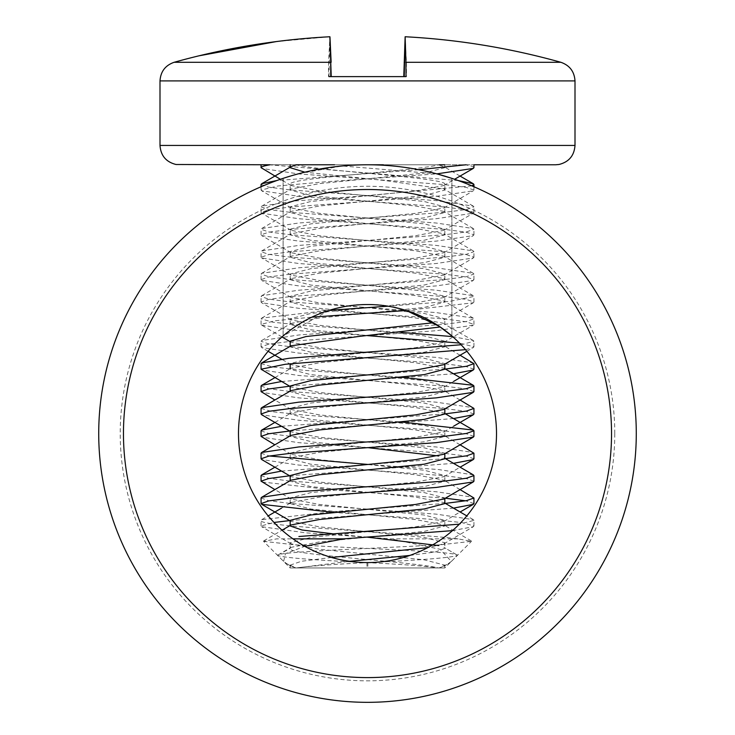 <?xml version="1.0" encoding="UTF-8"?>
<svg xmlns="http://www.w3.org/2000/svg" width="735" height="735" viewBox="0 0 735 735"><rect width="100%" height="100%" fill="white"/><g stroke="black" fill="none" stroke-linecap="round" stroke-linejoin="round"><path stroke-width="0.55" stroke-dasharray="3.67 2.76" d="M331.136 62.282L174.149 62.282L328.609 62.282L329.868 36.75L328.977 76.615L330.759 76.615M388.034 306.201L406.299 310.519L473.285 302.774L473.937 302.012L466.229 299.356L444.565 296.554L298.722 285.897L261.715 280.384L261.063 279.64L268.771 276.957L290.435 274.155L436.278 263.498L473.285 257.985L473.937 257.222L466.229 254.567L444.565 251.765L298.722 241.108L261.715 235.595L261.063 234.851L268.771 232.168L290.435 229.366L436.278 218.708L473.285 213.196L473.937 212.433L466.229 209.778L444.565 206.976L298.722 196.319L261.715 190.806L261.063 190.062L278.078 185.964L323.317 181.968L436.829 173.873M418.619 169.684L276.829 180.534M452.475 530.633L473.285 526.719L473.937 525.957L462.076 522.603L429.534 519.186L333.901 512.433M473.937 525.984L473.937 520.38L459.338 524.165M331.531 557.452L301.405 561.283L290.16 565.141L291.078 566.216L296.076 567.944L286.806 563.717L283.609 561.393L263.553 541.346L276.764 538.856L292.953 538.856M465.503 349.649L473.285 347.563L473.937 346.801L459.458 343.07M452.613 336.602L473.285 340.489L473.937 341.224L461.093 344.761M367.5 335.629L296.563 330.493L261.715 325.173L261.063 324.429L274.734 320.791L311.87 317.152M261.063 184.467L268.624 187.131L290.196 189.933L436.213 200.609L473.285 206.122L473.937 206.857L466.376 209.521L444.804 212.332L298.787 222.999L261.715 228.521L261.063 229.228L268.624 231.92L290.196 234.722L436.213 245.398L473.285 250.911L473.937 251.646L466.376 254.31L444.804 257.121L298.787 267.788L261.715 273.31L261.063 274.045L268.624 276.709L290.196 279.511L436.213 290.187L473.285 295.7L473.937 296.435L449.719 301.396L388.089 306.192M436.893 173.864L342.216 165.972L299.586 173.497L283.104 178.375C282.249 178.522 322.114 164.364 367.583 164.778C412.941 164.337 452.76 178.623 451.896 178.375C452.76 178.623 412.941 164.337 367.583 164.778C322.114 164.364 282.249 178.522 283.104 178.375C282.24 178.623 322.059 164.337 367.417 164.778C412.886 164.364 452.751 178.522 451.896 178.375L451.896 335.978C451.841 335.077 414.457 303.215 367.656 304.538C320.488 303.151 283.15 335.123 283.104 335.978L329.344 310.317L261.715 318.099L261.063 318.834L272.758 322.196L305.273 325.614L401.08 332.385M261.063 497.99L268.624 500.654L290.196 503.457L436.213 514.133L473.285 519.645L473.937 520.352M473.937 481.168L466.229 478.513L444.565 475.71L298.722 465.053L261.715 459.54M261.063 453.201L269.396 456.003M367.5 464.401L438.455 469.536L473.285 474.856M473.937 436.379L466.229 433.723L444.565 430.921L298.722 420.264L261.715 414.751M261.063 408.412L272.758 411.775L305.273 415.192L401.08 421.963M473.937 391.59L466.229 388.934L444.565 386.132L298.722 375.475L261.715 369.962M261.063 363.623L272.758 366.986L305.273 370.403L401.08 377.174M261.063 324.429L261.063 318.834M261.063 279.64L261.063 274.045M261.063 234.851L261.063 229.256M261.063 190.062L261.063 186.745M263.553 541.346L295.314 544.855L367.077 548.42C416.965 550.726 460.432 553.042 457.271 555.522C450.169 557.791 420.365 560.153 367.858 562.624C333.341 564.305 309.499 566.088 296.343 567.944L444.84 567.944L290.16 567.944L296.343 567.944L349.538 561.31M457.005 554.98L443.931 547.345L457.014 554.971M409.698 555.476L435.515 551.912L444.84 548.374L444.84 542.779L443.922 543.826L427.687 547.667M290.16 525.957L291.069 524.946M444.84 498.495L443.922 499.037M290.16 481.168L291.069 480.157M444.84 453.706L443.922 454.248M290.16 436.379L291.069 435.368M444.84 408.917L443.922 409.459M290.16 391.59L291.069 390.579M444.84 364.128L443.922 364.67M290.16 346.801L291.069 345.79M473.285 340.498L444.84 324.401L444.84 318.834L443.922 319.881L473.285 302.774M290.16 302.012L291.069 301.001L319.459 295.571L424.233 285.033L444.84 279.64L443.931 278.602L415.541 273.172L310.767 262.643L290.16 257.25L290.16 251.646L291.078 252.693L319.422 258.114L424.058 268.633L444.84 274.017M444.84 279.64L444.84 274.045L443.922 275.092L415.578 280.513L310.942 291.032L290.16 296.407M290.16 257.222L291.069 256.212L319.459 250.782L424.233 240.244L444.84 234.851L443.931 233.813L415.541 228.383L310.767 217.854L290.16 212.461L290.16 206.857L291.078 207.904L319.422 213.325L424.058 223.844L444.84 229.228M444.84 234.851L444.84 229.256L443.922 230.303L415.578 235.724L310.942 246.243L290.16 251.618M290.16 212.433L291.069 211.423L319.459 205.993L424.233 195.455L444.84 190.062L443.931 189.024L385.654 180.626L304.869 172.174M444.84 190.062L444.84 184.467L443.922 185.514L415.578 190.935L310.942 201.454L290.16 206.829M445.401 503.411L334.131 511.551L261.715 519.663L261.063 520.352C254.466 526.499 408.513 532.691 458.107 538.856L471.438 541.355L439.76 544.865L368.143 548.42C318.255 550.726 274.688 553.042 277.738 555.522C284.711 557.791 314.451 560.153 366.949 562.624C401.485 564.305 425.363 566.088 438.593 567.944L290.16 567.944L438.593 567.944C410.828 561.347 284.831 554.861 290.16 548.347L291.069 547.354L319.459 541.925L424.224 531.396L444.84 525.994L443.931 524.965L415.541 519.535L310.776 508.997L290.16 503.604L291.069 502.565L319.459 497.136L424.224 486.607L444.84 481.204L443.931 480.175L415.541 474.746L310.776 464.208L290.16 458.815L291.069 457.776L319.459 452.347L424.224 441.818L444.84 436.415L443.931 435.386L415.541 429.947L310.776 419.419L290.16 414.025L291.069 412.987L319.459 407.558L424.224 397.029L444.84 391.626L443.931 390.597L415.541 385.158L310.776 374.629L290.16 369.236L291.069 368.198L319.459 362.768L424.224 352.24L444.84 346.837L443.931 345.808L415.541 340.369L310.776 329.84L290.16 324.447L291.069 323.409L319.459 317.979L424.224 307.45L444.84 302.048L443.931 301.019L415.541 295.58L310.776 285.051L290.16 279.658L291.069 278.62L319.459 273.19L424.224 262.661L444.84 257.259L443.931 256.23L415.541 250.791L310.776 240.262L290.16 234.869L291.069 233.831L319.459 228.401L424.224 217.872L444.84 212.47L443.931 211.441L415.541 206.002L310.776 195.473L290.16 190.08L291.069 189.042L319.459 183.612L424.224 173.083L444.84 167.681L443.931 166.652L438.317 164.778L261.063 164.778L473.937 164.778L334.517 164.778M367.5 537.184L333.92 533.941M290.16 520.38L291.078 521.427L319.422 526.848L424.058 537.368L444.84 542.752M444.84 503.558L443.931 502.556L415.541 497.117L310.767 486.588L290.16 481.195L290.16 480.699M290.16 475.591L291.078 476.638L319.422 482.059L424.058 492.579L444.84 497.962M444.84 458.769L443.931 457.767L444.84 458.3M367.5 447.606L312.825 442.075L290.16 436.406L290.16 435.901M290.16 430.802L291.078 431.849L319.422 437.27L424.058 447.79L444.84 453.173M444.84 413.98L443.931 412.969L415.541 407.539L310.767 397.01L290.16 391.617L290.16 391.112M290.16 386.013L291.078 387.06L319.422 392.481L424.058 403L444.84 408.384M444.84 369.19L443.931 368.18L415.541 362.75L310.767 352.221L290.16 346.828L290.16 346.323M290.16 341.224L291.078 342.271L319.422 347.692L424.058 358.211L444.84 363.595M443.931 323.391L415.541 317.961L310.767 307.432L290.16 302.039L290.16 296.435L291.078 297.482L319.422 302.903L424.058 313.422L444.84 318.806M444.84 184.439C449.186 177.879 322.187 171.402 295.819 164.778L176.032 164.493C166.082 162.003 160.744 155.655 160 145.429L575 145.429L160 145.429L574.99 145.429L575 80.914L160.01 80.914L574.99 80.914C574.403 71.58 569.689 65.369 560.851 62.282L406.391 62.282L406.483 76.615L328.517 76.615L328.609 62.282M283.609 561.393L285.428 553.685L304.823 546.316M473.937 167.644C473.937 166.781 470.979 165.825 465.053 164.778M368.327 164.778L383.358 164.778M404.296 62.282L560.851 62.282A718.196 718.178 90 0 0 405.132 36.75L406.391 62.282M636.28 433.558A268.78 268.78 0 0 0 367.5 164.778A268.78 268.78 0 0 0 98.72 433.558A268.78 268.78 0 0 0 367.5 702.329A268.78 268.78 0 0 0 636.28 433.558M614.772 433.558A247.272 247.272 0 0 0 367.5 186.277A247.272 247.272 0 0 0 120.228 433.558A247.272 247.272 0 0 0 367.5 680.83A247.272 247.272 0 0 0 614.772 433.558M283.104 178.375L283.104 335.978C283.159 335.077 320.543 303.215 367.344 304.538C414.522 303.169 451.832 335.096 451.896 335.978C451.841 335.077 414.457 303.215 367.656 304.538C320.488 303.151 283.15 335.123 283.104 335.978L283.104 178.375M451.896 178.375L451.896 335.978M496.511 433.558A129.011 129.011 0 0 1 367.5 562.569A129.011 129.011 0 0 1 238.489 433.558A129.011 129.011 0 0 1 367.5 304.538A129.011 129.011 0 0 1 496.511 433.558M473.937 369.19L466.146 366.544L444.445 363.742L298.686 353.085L261.715 347.581L261.063 346.801L268.854 344.145L290.555 341.343L436.314 330.695L473.285 325.192L473.937 324.447L466.146 321.755L444.445 318.953L298.686 308.296L261.715 302.792L261.063 302.048L268.854 299.356L290.555 296.554L436.314 285.906L473.285 280.402L473.937 279.612L466.146 276.966L444.445 274.164L298.686 263.507L261.715 258.003L261.063 257.259L268.854 254.567L290.555 251.765L436.314 241.117L473.285 235.613L473.937 234.823L466.146 232.177L444.445 229.375L298.686 218.718L261.715 213.214L261.063 212.433L268.854 209.778L290.555 206.976L436.314 196.328L473.285 190.824L473.937 190.034L466.146 187.388L444.445 184.586L298.686 173.929L261.715 168.425M268.771 164.778L458.245 180.562M458.107 538.856L391.066 538.856L305.833 532.838L261.715 526.738L261.063 525.957L274.008 522.456M473.937 503.558L465.604 500.811M445.346 498.201L334.122 490.07L261.715 481.949M261.063 475.609L268.624 478.274L290.196 481.076L436.222 491.752L473.285 497.273M473.937 458.769L466.146 456.123L444.445 453.32L298.686 442.663L261.715 437.16M261.063 430.82L268.624 433.485L290.196 436.287L436.222 446.963L473.285 452.484M473.937 413.98L466.146 411.334L444.445 408.531L298.686 397.874L261.715 392.371M261.063 386.031L268.624 388.696L290.196 391.498L436.222 402.174L473.285 407.695M471.815 185.845L362.805 196.015L294.79 200.977L261.715 206.14L261.063 206.875L268.624 209.539L290.196 212.341L436.222 223.017L473.285 228.539L473.937 229.228L466.376 231.929L444.804 234.741L298.777 245.416L261.715 250.929L261.063 251.664L268.624 254.328L290.196 257.131L436.222 267.806L473.285 273.328L473.937 274.054L466.376 276.718L444.804 279.53L298.777 290.206L261.715 295.718L261.063 296.453L268.624 299.117L290.196 301.92L436.222 312.596L473.285 318.117L473.937 318.843L466.376 321.507L444.804 324.319L298.777 334.995L261.715 340.507L261.063 341.242L268.624 343.906L290.196 346.709L436.222 357.385L473.285 362.906M289.654 520.591L453.495 508.133M289.654 475.802L453.495 463.344M445.401 458.622L281.56 471.08M289.654 431.013L453.495 418.555M445.401 413.833L281.56 426.291M289.654 386.224L453.495 373.766M445.401 369.043L281.56 381.502M277.995 554.999L290.16 548.393L290.16 542.797L291.078 543.836L319.394 549.256L423.976 559.767L444.84 565.141L443.922 566.235L438.988 567.944L448.148 563.763L451.354 561.43L440.155 549.302L391.066 538.856M290.16 565.169L290.16 567.944L277.738 555.522M270.039 164.778L439.245 164.778C413.061 171.402 286.007 177.879 290.16 184.439L291.078 185.523L319.394 190.944L423.976 201.454L444.84 206.829L443.922 207.922L415.606 213.343L311.024 223.853L290.16 229.228L291.078 230.312L319.394 235.733L423.976 246.243L444.84 251.618L443.922 252.711L415.606 258.132L311.024 268.642L290.16 274.017L291.078 275.101L319.394 280.522L423.976 291.032L444.84 296.407L443.922 297.5L415.606 302.921L311.024 313.432L290.16 318.806L291.078 319.89L319.394 325.311L423.976 335.821L444.84 341.196L443.922 342.289L415.606 347.71L311.024 358.221L290.16 363.595L291.078 364.679L319.394 370.1L423.976 380.611L444.84 385.985L443.922 387.079L415.606 392.499L311.024 403.01L290.16 408.384L291.078 409.469L319.394 414.889L423.976 425.4L444.84 430.774L443.922 431.868L415.606 437.288L311.024 447.799L290.16 453.173L291.078 454.258L319.394 459.678L423.976 470.189L444.84 475.563L443.922 476.657L415.606 482.077L311.024 492.588L290.16 497.962L291.078 499.047L319.394 504.467L423.976 514.978L444.84 520.398L443.922 521.446L415.606 526.866L311.024 537.377L290.16 542.797M444.84 565.187L444.84 567.944L457.253 555.541M444.84 167.681L444.84 164.778L438.317 164.778M198.827 55.851L174.149 62.282C165.311 65.369 160.597 71.58 160 80.914L574.99 80.914M328.517 76.615L406.483 76.615M403.864 62.282L560.851 62.282M367.858 562.624L367.84 567.944M366.949 562.624L366.986 567.944M473.937 346.828L473.937 341.224M473.937 302.039L473.937 296.435M473.937 257.25L473.937 251.646M473.937 212.461L473.937 206.857M290.16 525.984L290.16 525.488M443.922 185.505L454.597 179.276M291.078 207.904L261.715 190.806M443.922 230.294L473.285 213.196M291.078 252.693L261.715 235.595M443.922 275.083L473.285 257.985M291.078 297.482L261.715 280.384M291.078 342.271L290.16 341.729M281.983 336.961L261.715 325.173M466.881 351.284L473.285 347.563M291.078 387.06L290.16 386.518M291.078 431.849L290.16 431.307M291.078 476.638L290.16 476.096M291.078 521.427L290.16 520.885M443.922 543.826L473.285 526.719M291.078 566.216L286.806 563.717M473.285 206.122L443.931 189.033M261.715 228.521L291.069 211.423M473.285 250.911L443.931 233.822M261.715 273.31L291.069 256.212M473.285 295.709L443.931 278.611M261.715 318.099L291.069 301.001M444.84 368.722L443.931 368.189M444.84 413.511L443.931 412.978M473.285 519.654L466.826 515.896M444.84 503.089L443.931 502.556M263.746 540.868L282.047 530.211M261.063 525.994L261.063 520.398M261.063 346.837L261.063 341.242M261.063 302.048L261.063 296.453M261.063 257.259L261.063 251.664M261.063 212.47L261.063 206.875M473.937 324.447L473.937 318.843M473.937 279.658L473.937 274.054M473.937 234.869L473.937 229.265M473.937 190.08L473.937 186.745M290.16 503.604L290.16 498.008M290.16 458.815L290.16 453.219M290.16 414.025L290.16 408.43M290.16 369.236L290.16 368.74M290.16 324.447L290.16 318.843M290.16 279.658L290.16 274.054M290.16 234.869L290.16 229.265M290.16 190.08L290.16 184.476M444.84 525.994L444.84 520.398M444.84 481.204L444.84 475.609M444.84 436.415L444.84 430.82M444.84 391.626L444.84 386.031M444.84 346.837L444.84 341.242M444.84 302.048L444.84 296.453M444.84 257.259L444.84 251.664M444.84 212.47L444.84 206.875M160 80.914L160 145.429M291.078 185.523L280.384 179.285M443.922 207.922L473.285 190.824M291.078 230.312L261.715 213.214M443.922 252.711L473.285 235.613M291.078 275.101L261.715 258.003M443.922 297.5L473.285 280.402M291.078 319.89L261.715 302.792M443.922 342.289L473.285 325.192M291.078 364.679L281.514 359.103M268.11 351.293L261.715 347.581M443.922 387.079L453.486 381.493M291.078 409.469L274.881 400.024M443.922 431.868L453.486 426.282M291.078 454.258L274.881 444.813M443.922 476.657L460.119 467.203M291.078 499.047L274.881 489.602M443.922 521.446L460.119 511.992M291.078 543.836L261.715 526.738M443.922 566.235L448.148 563.763M451.354 561.43L471.438 541.355M460.092 176.078L443.931 166.652M261.715 206.14L291.069 189.042M473.285 228.539L443.931 211.441M261.715 250.929L291.069 233.831M473.285 273.328L443.931 256.23M261.715 295.718L291.069 278.62M473.285 318.117L443.931 301.019M261.715 340.507L291.069 323.409M460.092 355.235L443.931 345.808M274.908 377.625L291.069 368.198M460.092 400.024L443.931 390.597M274.908 422.414L291.069 412.987M460.092 444.813L443.931 435.386M274.908 467.203L291.069 457.776M460.092 489.602L443.931 480.175M261.715 519.663L268.183 515.906M281.551 508.124L289.645 503.401M471.245 540.877L443.931 524.965M277.995 554.989L291.069 547.354M329.868 36.75L276.332 41.573"/><path stroke-width="1.1" d="M328.977 76.615L406.023 76.615L330.759 76.615L330.704 62.282L174.149 62.282L329.041 62.282M436.829 173.873L473.285 168.407L473.937 167.644M383.358 164.778L368.327 164.778M466.137 164.778L418.619 169.684M276.829 180.534L261.715 183.732L261.063 184.439L261.063 186.745M292.953 538.856L343.695 538.856L452.475 530.633M459.338 524.165L298.897 536.513M333.901 512.433L261.715 504.329L261.063 503.585L268.771 500.903L290.435 498.1L436.278 487.443L473.285 481.93L473.937 481.168M444.84 458.3L473.285 474.865L473.937 475.591L466.376 478.255L444.804 481.067L298.787 491.733L261.715 497.255L261.063 497.962L261.063 503.558M290.16 476.096L261.715 459.54L261.063 458.796L268.771 456.113L290.435 453.311L436.278 442.654L473.285 437.141L473.937 436.379M401.08 421.963L473.285 430.067L473.937 430.802L466.376 433.466L444.804 436.278L298.787 446.944L261.715 452.466L261.063 453.173L261.063 458.769M290.16 431.307L261.715 414.751L261.063 414.007L268.771 411.324L290.435 408.522L436.278 397.865L473.285 392.352L473.937 391.59M401.08 377.174L473.285 385.278L473.937 386.013L466.376 388.677L444.804 391.489L298.787 402.155L261.715 407.677L261.063 408.384L261.063 413.98M290.16 386.518L261.063 369.218L285.309 364.266L465.503 349.649M461.093 344.761L289.204 358.257L261.715 362.888L261.063 363.595L261.063 369.19M311.87 317.152L406.299 310.519L439.236 326.322L451.896 335.978M388.089 306.192L329.344 310.317L388.034 306.201M269.396 456.003L367.5 464.401M459.458 343.07L367.5 335.629M401.08 332.385L452.613 336.602M349.538 561.31L409.698 555.476M427.687 547.667L331.531 557.452M282.047 530.211L291.069 524.946L319.459 519.516L424.233 508.978L444.84 503.585L444.84 498.495M473.285 481.93L443.922 499.037L415.578 504.458L310.942 514.978L290.16 520.352M261.715 497.255L291.069 480.157L319.459 474.727L424.233 464.189L444.84 458.796L444.84 453.706M473.285 437.141L443.922 454.239L415.578 459.669L310.942 470.189L290.16 475.563M261.715 452.466L291.069 435.368L319.459 429.938L424.233 419.4L444.84 414.007L444.84 408.917M473.285 392.352L443.922 409.45L415.578 414.88L310.942 425.4L290.16 430.774M261.715 407.677L291.069 390.579L319.459 385.149L424.233 374.611L444.84 369.218L444.84 364.128M466.881 351.284L443.922 364.661L415.578 370.091L310.942 380.611L290.16 385.985M261.715 362.888L291.069 345.79L358.772 336.474L439.3 327.103M433.567 322.738L306.045 336.538L290.16 341.196M438.795 545.581L367.5 537.184M333.92 533.941L302.012 529.999L290.16 525.984M438.795 456.003L367.5 447.606M304.869 172.174L290.16 167.672L290.16 164.778M304.823 546.316L343.695 538.856M334.517 164.778L295.819 164.778M290.16 167.644L291.078 166.634L296.609 164.778M403.772 76.615L405.132 36.75L404.241 76.615M575 80.914L575 145.429L160.01 145.429L160 80.914L575 80.914C574.403 71.58 569.689 65.369 560.851 62.282L405.959 62.282L406.023 76.615M331.228 76.615L329.868 36.75A718.196 718.187 -90 0 0 174.149 62.282C225.112 48.051 277.021 39.543 329.868 36.75M405.132 36.75C457.997 39.543 509.897 48.051 560.851 62.282C509.888 48.051 457.978 39.543 405.132 36.75L405.959 62.282M436.893 173.864L451.896 178.375M98.72 433.558A268.78 268.78 0 0 1 367.5 164.778A268.78 268.78 0 0 1 636.28 433.558A268.78 268.78 0 0 1 367.5 702.329A268.78 268.78 0 0 1 98.72 433.558M123.462 433.558A244.038 244.038 0 0 1 367.5 189.511A244.038 244.038 0 0 1 611.538 433.558A244.038 244.038 0 0 1 367.5 677.596A244.038 244.038 0 0 1 123.462 433.558M496.511 433.558A129.011 129.011 0 0 1 367.5 562.569A129.011 129.011 0 0 1 238.489 433.558A129.011 129.011 0 0 1 367.5 304.538A129.011 129.011 0 0 1 496.511 433.558M280.384 179.285L261.063 167.644C261.1 166.781 264.095 165.825 270.039 164.778L176.032 164.493C166.082 162.003 160.744 155.655 160 145.429L160 145.429M458.245 180.562L473.285 183.75L473.937 184.476L471.815 185.845M465.604 500.811L445.346 498.201M274.881 489.602L261.063 481.168L268.606 478.558L289.654 475.802M281.56 471.08L261.715 474.874L261.063 475.563L261.063 481.204M460.092 489.602L473.937 498.008L466.541 500.636L445.401 503.411M274.881 444.813L261.063 436.379L268.606 433.769L289.654 431.013M281.56 426.291L261.715 430.085L261.063 430.774L261.063 436.415M460.092 444.813L473.937 453.219L466.541 455.847L445.401 458.622M274.881 400.024L261.063 391.59L268.606 388.98L289.654 386.224M281.56 381.502L261.715 385.296L261.063 385.985L261.063 391.626M460.092 400.024L473.937 408.43L466.541 411.058L445.401 413.833M460.092 355.235L473.937 363.641L466.541 366.269L445.401 369.043M274.008 522.456L289.654 520.591M453.495 508.133L473.285 504.348L473.937 503.558M453.495 463.344L473.285 459.559L473.937 458.769M453.495 418.555L473.285 414.77L473.937 413.98M453.495 373.766L473.285 369.981L473.937 369.19M439.245 164.778L444.84 164.778M473.937 164.778L555.642 164.778L473.937 164.778L473.937 167.672M331.136 62.282L329.969 36.888M473.937 481.195L473.937 475.591M473.937 436.406L473.937 430.802M473.937 391.617L473.937 386.013M290.16 525.488L290.16 520.38M290.16 480.699L290.16 475.591M290.16 435.901L290.16 430.802M290.16 391.112L290.16 386.013M290.16 346.323L290.16 341.224M575 145.429C574.255 155.655 568.918 162.003 558.967 164.493L555.642 164.778L558.967 164.493C568.918 162.003 574.255 155.655 575 145.429M454.597 179.276L473.285 168.407M290.16 341.729L281.983 336.961M290.16 520.885L261.715 504.329M261.715 183.732L291.078 166.634M473.285 385.287L444.84 368.722M473.285 430.076L444.84 413.511M466.826 515.896L444.84 503.089M160 80.914C160.597 71.58 165.311 65.369 174.149 62.282M261.063 167.681L261.063 164.778M473.937 503.604L473.937 498.008M473.937 458.815L473.937 453.219M473.937 414.025L473.937 408.43M473.937 369.236L473.937 363.641M473.937 186.745L473.937 184.476M290.16 368.74L290.16 363.761M281.514 359.103L268.11 351.293M453.486 381.493L473.285 369.981M453.486 426.282L473.285 414.77M460.119 467.203L473.285 459.559M460.119 511.992L473.285 504.348M473.285 183.741L460.092 176.078M261.715 385.296L274.908 377.625M261.715 430.085L274.908 422.414M261.715 474.874L274.908 467.203M268.183 515.906L281.551 508.124M289.645 503.401L291.069 502.565M276.332 41.573L198.827 55.851"/></g></svg>
